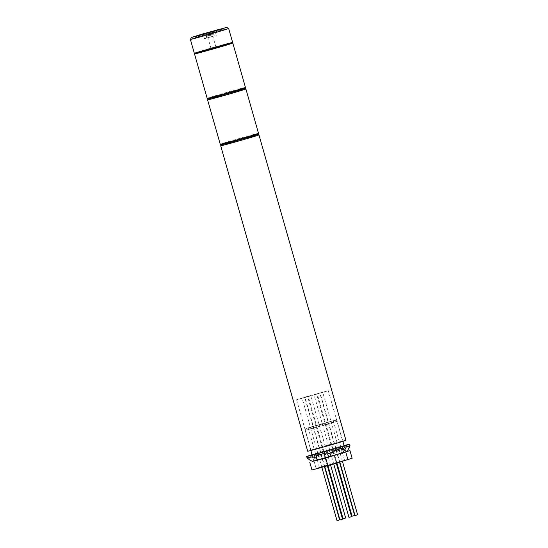 <?xml version="1.0" encoding="UTF-8"?>
<svg xmlns="http://www.w3.org/2000/svg" width="548" height="548" viewBox="0 0 548 548"><rect width="100%" height="100%" fill="white"/><g stroke="black" fill="none" stroke-linecap="round" stroke-linejoin="round"><path stroke-width="0.41" stroke-dasharray="2.74 2.06" d="M201.301 35.969L221.632 30.003L204.308 34.73L197.136 36.983L201.301 35.969M218.481 30.709L195.602 37.415L215.097 32.099L223.166 29.565L218.481 30.709M212.008 36.517L207.939 37.709L212.008 36.517M215.056 47.231L210.987 48.43L215.056 47.231M214.275 35.819L204.493 38.689L214.275 35.819M190.375 39.394A19.899 0.343 164.1 0 1 201.733 35.839A19.899 0.343 164.1 0 1 222.146 30.085A19.899 0.343 164.1 0 1 228.646 28.496M232.578 42.278A19.899 0.343 -15.9 0 0 226.071 43.861A19.899 0.343 -15.9 0 0 205.507 49.663A19.899 0.343 -15.9 0 0 194.3 53.183M207.863 37.785L214.213 35.921L207.863 37.785M211.275 35.141L211.055 34.38L211.864 34.127L210.596 34.469L211.706 34.127L207.603 35.305L209.788 34.716L210.007 35.483L211.275 35.141L212.083 34.894L210.816 35.236L211.925 34.894L211.706 34.127M211.055 34.38L209.788 34.716M210.007 35.483L207.822 36.065L207.603 35.305M207.822 36.065L208.63 35.819L208.411 35.058M209.679 34.716L209.898 35.483L208.63 35.819M210.596 34.469L210.816 35.236M212.083 34.894L211.864 34.127M208.898 35.825L208.678 35.058M211.925 34.894L211.007 35.141L210.788 34.373M207.973 36.072L207.754 35.305M209.089 35.73L208.87 34.962M209.898 35.483L211.007 35.141M316.36 448.949L310.969 450.264L320.251 447.346L342.664 441.236L316.36 448.949M301.969 398.43L296.584 399.745L305.859 396.827L328.273 390.717L301.969 398.43M345.959 440.297A19.899 0.343 -15.9 0 0 339.452 441.88A19.899 0.343 -15.9 0 0 318.888 447.682A19.899 0.343 -15.9 0 0 307.681 451.203M339.952 519.922L342.548 519.182M307.223 396.82L305.065 397.458L307.223 396.82M304.695 397.403L302.119 398.136L304.695 397.403M337.027 520.586L339.582 519.86M343.069 518.744L345.672 518.004M309.901 395.807L308.182 396.279L309.901 395.807M352.076 516.209L354.679 515.469M317.635 393.635L319.792 393.005L317.635 393.635M355.049 515.524L357.597 514.798M320.162 393.06L322.738 392.327L320.162 393.06M348.96 517.394L351.563 516.654M314.956 394.649L316.676 394.183L314.956 394.649M311.161 427.241L335.177 420.193L314.833 425.741L306.243 428.433L311.161 427.241M331.711 422.611L337.15 421.289L327.779 424.234L305.147 430.406L331.711 422.611M323.765 466.656L319.498 467.697L326.848 465.389L344.603 460.539L323.765 466.656M328.999 421.782L308.161 427.892L325.916 423.049L333.266 420.741L328.999 421.782M319.313 459.697L345.87 451.908L323.238 458.08L313.874 461.019L319.313 459.697M312.339 461.348L347.343 451.319M311.956 469.972L316.114 468.396L313.936 460.738M316.114 468.396L336.212 462.546L334.033 454.888M336.212 462.546L352.145 458.265M312.072 454.717A19.899 0.343 164.1 0 1 340.76 446.476A19.899 0.343 164.1 0 1 344.076 445.599M339.609 450.155L312.922 457.984L335.534 451.819L345.076 448.826L339.609 450.155M312.504 461.43L347.233 451.497M329.656 451.155L329.225 449.627L340.356 446.524L340.794 448.059L329.656 451.155L327.999 454.34L324.717 452.573L314.162 455.676L313.723 454.141L324.279 451.038L324.717 452.573M329.225 449.627L324.279 451.038M349.295 444.332L349.706 445.777L344.514 447.058L344.076 445.531M344.055 445.538L340.356 446.524M344.514 447.058L342.267 450.367L340.904 448.99L340.794 448.059M310.456 455.141L310.894 456.676L307.099 457.964M313.723 454.141L312.065 454.682M341.356 452.949L342.267 450.367M327.999 454.34L328.752 456.457M349.706 445.777L348.918 448.73L347.775 444.723M314.162 455.676L314.771 456.785L314.477 458.313L316.799 459.971M314.477 458.313L310.894 456.676M258.526 133.363A19.899 0.343 -15.9 0 0 252.018 134.945A19.899 0.343 -15.9 0 0 231.455 140.747A19.899 0.343 -15.9 0 0 220.248 144.268M207.603 99.873A19.899 0.343 164.1 0 1 218.81 96.352A19.899 0.343 164.1 0 1 239.373 90.55A19.899 0.343 164.1 0 1 245.881 88.968M245.031 88.379L208.007 98.928M227.475 143.295L225.803 143.281L251.731 135.87L225.803 143.281L227.475 143.295M212.48 34.709L206.123 36.572L212.48 34.709M207.713 35.332L211.754 34.099L207.713 35.332M220.686 145.795A19.899 0.343 164.1 0 1 231.886 142.274A19.899 0.343 164.1 0 1 252.457 136.479A19.899 0.343 164.1 0 1 258.957 134.89M245.442 87.433A19.899 0.343 -15.9 0 0 238.935 89.023A19.899 0.343 -15.9 0 0 218.371 94.818A19.899 0.343 -15.9 0 0 207.165 98.339M194.519 53.944A19.899 0.343 164.1 0 1 205.726 50.423A19.899 0.343 164.1 0 1 226.29 44.628A19.899 0.343 164.1 0 1 232.797 43.045M201.315 51.444L227.242 44.025L225.571 44.018L199.636 51.43L201.315 51.444M221.632 30.003L221.358 29.044M195.602 37.415L195.3 36.346M210.987 48.43L207.939 37.709M204.493 38.689L203.185 34.099M216.282 35.332L214.974 30.743M215.891 47.032L212.836 36.312M223.166 29.565L222.858 28.496M197.136 36.983L196.862 36.017M214.213 35.921L213.782 34.394C213.275 33.661 212.603 33.558 211.768 34.092C206.815 35.825 206.151 34.928 206.123 36.572L206.562 38.1M296.584 399.745L310.969 450.264M258.115 134.308L221.091 144.85M328.273 390.717L342.664 441.236M327.355 465.834L307.668 396.718M324.738 466.54L305.065 397.458M321.827 467.321L302.119 398.136M324.443 466.622L304.722 397.389M327.951 465.677L308.182 396.279M330.547 464.923L310.785 395.533M336.938 463.06L317.189 393.745M339.534 462.307L319.792 393.005M342.432 461.464L322.738 392.327M339.835 462.217L320.135 393.067M336.342 463.231L316.676 394.183M333.746 463.992L314.073 394.923M335.177 420.193L337.143 421.289L342.87 441.373M308.161 427.892L319.498 467.697M344.178 445.962L345.87 451.908M305.147 430.406L310.874 450.49M312.182 455.08L313.874 461.019M333.266 420.741L344.603 460.539M306.243 428.433L305.154 430.399M312.929 457.984L308.99 455.799M312.922 457.984L313.792 461.046M340.904 448.99L340.212 446.586M316.723 456.505L316.038 454.1M309.599 459.902L308.483 455.963M343.021 449.298L342.253 446.593M314.771 456.785L313.997 454.087M347.261 444.894L345.076 448.826L345.946 451.888M232.167 42.47L213.412 47.395L194.752 53.129"/><path stroke-width="0.82" d="M200.993 34.894L221.33 28.934L204 33.654L196.828 35.908L200.993 34.894M218.173 29.633L195.3 36.346L214.789 31.03L222.858 28.496L218.173 29.633M212.966 31.229L203.185 34.099L212.966 31.229M197.458 35.976L226.68 27.4L201.917 34.154L191.471 37.428L197.458 35.976M228.646 28.496A19.899 0.343 164.1 0 1 228.653 28.496A19.899 0.343 164.1 0 1 217.446 32.017A19.899 0.343 164.1 0 1 196.883 37.819A19.899 0.343 164.1 0 1 190.375 39.401A19.899 0.343 164.1 0 1 190.375 39.394L194.3 53.183A19.899 0.343 -15.9 0 0 200.808 51.594A19.899 0.343 -15.9 0 0 221.371 45.799A19.899 0.343 -15.9 0 0 232.578 42.278L228.653 28.496L226.68 27.4M314.182 449.613A19.899 0.343 -15.9 0 0 334.753 443.818A19.899 0.343 -15.9 0 0 345.959 440.297L258.957 134.89A19.899 0.343 164.1 0 1 247.758 138.411A19.899 0.343 164.1 0 1 227.187 144.213A19.899 0.343 164.1 0 1 220.686 145.795L307.681 451.203A19.899 0.343 -15.9 0 0 314.182 449.613M327.355 465.834L342.548 519.182L340.39 519.819L339.952 519.922L324.738 466.54M339.582 519.86L337.006 520.6L321.827 467.321M330.547 464.923L345.672 518.004L344.788 518.278L343.069 518.744L327.951 465.677M339.534 462.307L354.679 515.469L352.522 516.106L352.076 516.209L336.938 463.06M357.597 514.798L355.022 515.538L339.835 462.217M336.342 463.231L351.563 516.654L350.672 516.928L348.96 517.394L333.746 463.992M347.343 451.319L349.966 450.614L352.145 458.265L327.889 465.69L325.711 458.039L312.339 461.348M327.889 465.69L311.956 469.972L309.778 462.313M349.966 450.614L325.711 458.039M347.987 459.841L345.809 452.189M344.076 445.599A19.899 0.343 164.1 0 1 347.261 444.894A19.899 0.343 164.1 0 1 335.91 448.456A19.899 0.343 164.1 0 1 315.49 454.21A19.899 0.343 164.1 0 1 308.99 455.799A19.899 0.343 164.1 0 1 312.072 454.717M349.59 444.25L345.795 445.538L346.233 447.072L350.028 445.777L349.59 444.25L347.775 444.723L349.295 444.332M350.028 445.777L347.233 451.497L312.504 461.43L309.599 459.902M349.268 444.25L344.055 445.538M307.421 457.964L312.613 456.683L312.175 455.155L306.983 456.436L307.421 457.964L309.613 459.964L307.099 457.964L306.661 456.429L312.065 454.682M332.41 451.175L342.966 448.072L342.527 446.538L331.972 449.641L332.41 451.175L330.533 454.354L330.992 456.47M316.333 455.689L327.464 452.586L327.033 451.059L315.895 454.155L316.723 456.505L316.271 458.327L318.388 459.978M342.527 446.538L345.795 445.538M306.661 456.429L308.483 455.963L306.983 456.436M312.175 455.155L315.895 454.155M327.033 451.059L331.972 449.641M342.945 452.956L346.233 447.072M342.966 448.072L343.021 449.298L344.062 450.381M312.613 456.683L316.271 458.327M327.464 452.586L330.533 454.354M251.731 135.87L253.409 135.877L227.475 143.295L253.409 135.877L251.731 135.87M226.756 142.679A19.899 0.343 -15.9 0 0 247.319 136.884A19.899 0.343 -15.9 0 0 258.526 133.363C258.677 134.061 258.266 134.493 257.286 134.637L227.461 143.295L221.063 144.85L220.248 144.268A19.899 0.343 -15.9 0 0 226.756 142.679M245.031 88.379L245.881 88.968A19.899 0.343 164.1 0 1 234.674 92.489A19.899 0.343 164.1 0 1 214.104 98.284A19.899 0.343 164.1 0 1 207.603 99.873L220.248 144.268M214.391 97.366L240.325 89.954L238.647 89.941L240.325 89.954L214.391 97.366M213.672 96.756A19.899 0.343 -15.9 0 0 234.236 90.954A19.899 0.343 -15.9 0 0 245.442 87.433C245.6 88.139 245.182 88.564 244.203 88.714L214.384 97.373L207.98 98.928L207.165 98.339A19.899 0.343 -15.9 0 0 213.672 96.756M232.167 42.47L232.797 43.045A19.899 0.343 164.1 0 1 221.591 46.559A19.899 0.343 164.1 0 1 201.027 52.361A19.899 0.343 164.1 0 1 194.519 53.944L207.165 98.339M245.881 88.968L258.526 133.363M208.007 98.928L207.603 99.873M191.471 37.428L190.375 39.394M258.957 134.89L258.115 134.308M221.091 144.85L220.686 145.795M339.609 519.86L324.443 466.622M357.625 514.798L342.432 461.464M342.87 441.373L344.178 445.962M310.874 450.49L312.182 455.08M232.797 43.045L245.442 87.433M194.752 53.129L194.519 53.944"/></g></svg>
